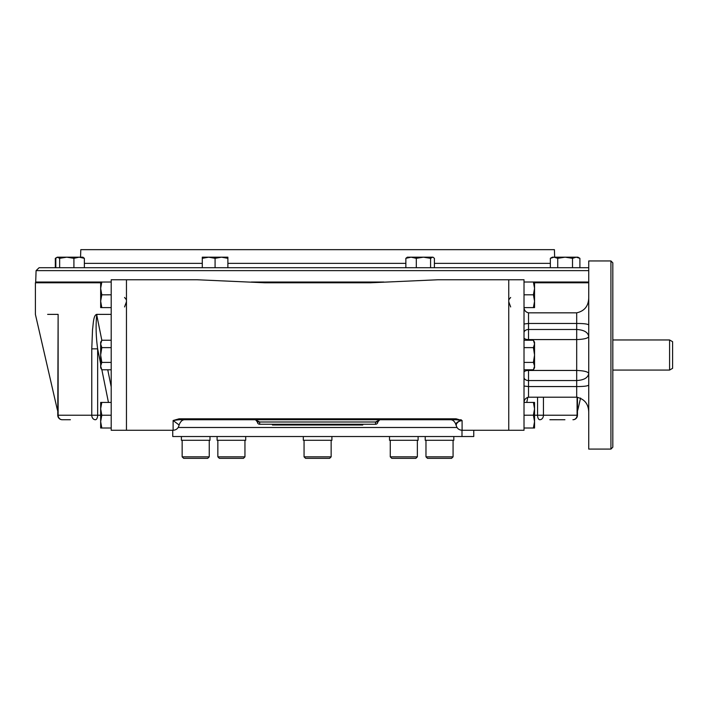 <?xml version="1.0" encoding="UTF-8"?>
<svg xmlns="http://www.w3.org/2000/svg" width="708" height="708" viewBox="0 0 708 708"><rect width="100%" height="100%" fill="white"/><g stroke="black" fill="none" stroke-linecap="round" stroke-linejoin="round"><path stroke-width="1.06" d="M182.151 456.837L183.655 458.341L207.736 458.341L209.241 456.837L182.151 456.837L182.151 440.279M305.564 458.341L304.059 456.837L305.564 458.341L329.645 458.341L331.149 456.837L304.059 456.837L304.059 440.279M217.852 456.837L219.356 458.341L243.446 458.341L244.95 456.837L217.852 456.837L217.852 440.279M390.267 456.837L391.772 458.341L415.853 458.341L417.357 456.837L390.267 456.837L390.267 440.279M329.645 458.341L331.149 456.837L331.149 440.279M425.977 456.837L427.482 458.341L451.562 458.341L453.067 456.837L425.977 456.837L425.977 440.279M579.896 258.323L576.197 257.181L577.914 257.181L579.896 258.323L579.896 267.721L588.737 267.721L557.072 267.721L573.4 267.721M136.449 267.721L119.891 267.721M572.506 258.323L565.126 257.181L576.197 257.181L572.506 258.323L572.506 267.721L39.099 267.721L36.09 270.624L35.692 282.023L100.66 282.023L100.66 307.608L111.2 307.608M251.287 282.023L383.922 282.023M534.549 282.014L534.549 288.413L533.407 282.014L588.737 282.023M554.665 257.181L554.408 249.659L80.809 249.659L80.544 257.181M185.062 419.738L185.053 419.738C182.469 419.57 180.487 421.331 179.089 425.004C178.416 428.251 176.425 430.013 173.115 430.269L126.458 430.269L126.458 279.757L197.081 279.757L264.65 282.775L370.558 282.775L438.128 279.757L508.751 279.757L508.751 430.269L508.751 279.757L524.017 279.757L524.017 430.269L462.094 430.269L462.094 420.517C453.447 422.481 457.333 425.03 456.129 424.986C455.306 425.048 456.306 423.756 459.12 421.11M36.418 282.775L35.692 282.023M610.933 260.951L610.933 449.084L612.818 447.199L612.818 262.827L610.933 260.951L588.737 260.951L588.737 449.084L610.933 449.084M524.017 337.734A4.513 1.85 180 0 0 528.531 339.583L528.531 329.494L576.693 329.494C584.038 329.919 588.056 332.282 588.737 336.574C588.056 338.282 584.038 339.291 576.693 339.583L576.693 323.468C584.596 323.494 588.605 324.078 588.737 325.229M528.531 369.788L528.531 370.452L576.693 370.452C584.038 370.744 588.056 371.744 588.737 373.461C588.056 377.753 584.038 380.108 576.693 380.541L576.693 339.583L528.531 339.583L528.531 340.247M524.017 306.962C524.035 310.175 525.54 312.131 528.531 312.83L576.693 312.83C584.596 311.042 588.605 305.945 588.737 297.555M524.017 323.999L528.531 323.468L576.693 323.468L576.693 312.83M524.017 386.037L528.531 386.559L576.693 386.559C584.596 386.541 588.605 385.949 588.737 384.807M524.017 403.064C524.035 399.852 525.54 397.905 528.531 397.206L576.693 397.206C584.596 398.993 588.605 404.082 588.737 412.472M669.591 370.063L669.591 339.964L672.6 341.699L672.6 368.328L669.591 370.063L612.818 370.063M272.456 424.251L272.456 425.004L275.465 425.004L275.465 424.251M275.465 425.004L362.761 425.004L362.761 424.251M456.138 419.738L462.094 420.517L456.138 418.817L456.138 419.738L179.062 419.738L173.115 420.517L179.071 418.817L179.071 419.738L185.045 419.738L179.071 419.729M179.089 425.004L173.115 420.517L173.115 430.269M549.868 419.729L564.913 419.738M70.384 419.738L62.277 419.738A4.513 4.151 -90 0 1 58.127 415.224L57.764 415.224A4.513 4.513 0 0 0 62.277 419.738M57.764 415.224L58.127 314.379L58.127 415.224L91.775 415.224A4.513 3.611 90 0 0 95.394 419.738A4.513 2.257 90 0 0 97.651 415.224L91.775 415.224L91.775 348.84L92.527 329.53C93.35 324.512 93.235 313.653 97.527 314.379L96.713 314.874L101.819 340.247L100.66 343.938L101.802 347.628L100.66 355.018L100.66 367.806L101.802 369.788L111.2 369.788M96.713 314.874C95.677 325.689 95.987 337.017 97.651 348.84L91.775 348.84M107.758 369.788L111.2 386.869M508.751 301.776L510.654 306.945M124.555 306.945L126.458 301.776M380.072 419.738L375.55 421.995L375.55 424.251A2.257 2.257 0 0 0 377.806 421.995L257.402 421.995A2.257 2.257 0 0 0 259.659 424.251L259.659 421.995L255.207 419.738M257.402 421.995C257.075 420.667 256.438 419.924 255.491 419.764C256.438 419.924 257.075 420.667 257.402 421.995L255.579 419.773M375.55 424.251L259.659 424.251M377.815 421.995C378.143 420.667 378.78 419.924 379.718 419.764L377.806 421.995C378.072 420.729 378.709 419.986 379.718 419.764L379.63 419.773M126.458 299.811L124.555 297.449M508.751 299.811L510.654 297.449M577.454 409.224L577.994 409.224L577.454 411.021M460.589 419.738L461.156 419.738M57.764 411.021L57.215 409.224L57.764 409.224M47.631 314.379L58.127 314.379M370.558 282.775L264.65 282.775M100.66 282.775L35.4 282.775L35.4 314.379L57.215 409.224M588.737 282.775L534.549 282.775M97.527 314.379L111.2 314.379M303.307 436.517L303.307 440.279L331.902 440.279L331.902 436.517M217.099 436.517L217.099 440.279L245.703 440.279L245.703 436.517L245.703 440.279M181.398 436.517L181.398 440.279L209.993 440.279L209.993 436.517M425.225 436.517L425.225 440.279L453.819 440.279L453.819 436.517M389.515 436.517L389.515 440.279L418.109 440.279L418.109 436.517L418.109 440.279M457.023 427.49L178.195 427.49M473.758 430.269L473.758 436.517L172.743 436.517L172.743 430.269M461.997 436.517L461.997 430.269M434.402 267.721L434.402 258.323L432.924 257.181L423.446 257.181L416.304 258.323L416.304 267.721L405.861 267.721L405.861 258.323L407.339 257.181L411.082 257.181L405.861 258.323M432.491 257.181L430.579 258.323L423.446 257.181L411.082 257.181L416.304 258.323M430.579 258.323L430.579 267.721M557.727 258.323L554.045 257.181L565.126 257.181L557.736 258.323L557.736 267.721L572.613 267.721L557.594 267.721M577.462 257.331L579.038 257.88M553.975 257.181L550.346 258.323L550.346 267.721M555.063 257.278L556.833 257.854M554.045 257.181L552.329 257.181L550.346 258.323M565.126 257.181L561.807 257.181M73.915 258.323L66.782 257.181L82.889 257.181L84.358 258.323L79.137 257.181L73.915 258.323L73.915 267.721L59.649 267.721L59.649 258.323L57.295 257.181L55.826 258.323L55.826 267.721M61.047 257.181L56.844 257.446M59.649 258.323L66.782 257.181L57.737 257.181M84.358 258.323L84.358 267.721M227.843 258.314L221.48 257.181L227.879 257.181L227.879 267.721L215.082 267.721L215.082 258.323L208.683 257.181L202.293 257.181L202.293 267.721M215.055 258.314L221.48 257.181L208.683 257.181L202.293 258.323M223.693 257.331L224.303 257.42M224.825 257.517L226.312 257.854M210.895 257.331L212.019 257.508M212.028 257.517L213.524 257.854M56.366 257.792L55.321 258.323L55.321 267.721M534.549 307.608L534.549 301.21L534.549 307.608L524.044 307.608M533.416 307.573L534.549 301.325M534.407 303.422L534.319 304.033M534.221 304.555L533.832 306.237M533.416 294.785L534.549 301.21L534.549 288.501M534.407 290.625L533.876 293.254M524.017 294.811L533.407 294.811L534.549 288.413M533.407 282.014L524.017 282.014M101.793 402.454L100.66 408.826L100.66 402.427L111.2 402.427M100.66 408.826L100.66 421.614L101.802 428.013L100.66 428.013L100.66 421.614L101.802 415.224L100.66 408.72M100.81 406.613L100.899 406.003M100.987 405.48L101.386 403.799M100.81 419.401L100.987 418.286M100.987 418.269L101.332 416.782M101.802 415.224L111.2 415.224M101.802 428.013L111.2 428.013M533.416 347.628L534.549 355.018L534.549 366.098L533.407 362.399L534.549 355.018L534.549 342.221L533.407 340.247L524.017 340.247M534.505 344.646L533.876 346.725M524.017 347.628L533.407 347.628L534.549 343.938L533.407 340.247M534.549 366.098L533.407 369.788L534.549 367.806L534.549 366.16M534.407 367.355L533.859 368.93M533.407 369.788L524.017 369.788M533.407 362.399L524.017 362.399M100.757 365.08L101.332 363.301M111.2 340.247L101.802 340.247L100.66 342.221L100.66 355.018L101.802 362.399L100.66 366.098L101.802 369.788M100.802 342.672L101.35 341.106M101.802 347.628L111.2 347.628M101.802 362.399L111.2 362.399M100.66 282.014L101.802 282.014L100.66 288.413L101.802 294.811L100.66 301.21L101.802 307.608M100.81 286.2L100.899 285.589M100.987 285.067L101.386 283.395M101.793 282.049L111.2 282.014M100.81 298.997L100.987 297.873M100.987 297.864L101.332 296.378M101.793 294.838L111.2 294.811M533.416 427.986L534.549 428.013L534.549 408.826L533.407 402.427L524.044 402.427M533.407 402.427L534.549 402.427L534.549 408.905M524.017 428.013L533.407 428.013L534.549 421.614L533.407 415.224L534.549 408.826M534.407 423.827L534.319 424.437M534.221 424.959L533.832 426.641M534.407 411.038L534.221 412.153M534.221 412.171L533.876 413.658M533.416 415.189L524.017 415.224M100.961 351.31L100.855 352.088M100.66 355.018L100.686 356.053M126.458 430.269L126.458 279.757L111.2 279.757L111.2 430.269L126.458 430.269M36.09 270.624L588.737 270.624M550.346 263.358L434.402 263.358M405.861 263.358L227.879 263.358M202.293 263.358L84.358 263.358M528.531 312.83L528.531 329.494A4.513 3.195 0 0 0 524.017 332.68M524.017 372.302A4.513 1.85 180 0 1 528.531 370.452L528.531 380.541A4.513 3.195 0 0 1 524.017 377.346M576.693 397.206L576.693 380.541L528.531 380.541L528.531 397.206M359.752 425.004L359.752 424.251M456.138 418.817L179.071 418.817M577.082 397.215L577.082 415.224A4.513 4.151 -90 0 1 572.931 419.738A4.513 4.513 0 0 0 577.454 415.224L537.567 415.224A4.513 2.257 90 0 0 539.823 419.738A4.513 3.611 -90 0 0 543.434 415.224L543.434 397.206M527.796 397.285L526.761 402.427M537.567 397.206L537.567 415.224L534.549 415.224M100.66 415.224L97.651 415.224L97.651 348.84L100.66 363.788M108.448 402.427L101.872 369.788M209.241 456.837L209.241 440.279M244.95 456.837L244.95 440.279L244.95 456.837L243.446 458.341M417.357 456.837L417.357 440.279L417.357 456.837L415.853 458.341M453.067 456.837L453.067 440.279M669.591 339.964L612.818 339.964M450.155 419.738L450.164 419.738C452.757 419.579 454.74 421.331 456.12 425.004C456.793 428.251 458.784 430.013 462.094 430.269M577.454 397.232L577.454 415.224M577.994 409.224L580.569 398.046M432.924 257.181L433.376 257.446M57.295 257.181L55.321 258.323"/></g></svg>
